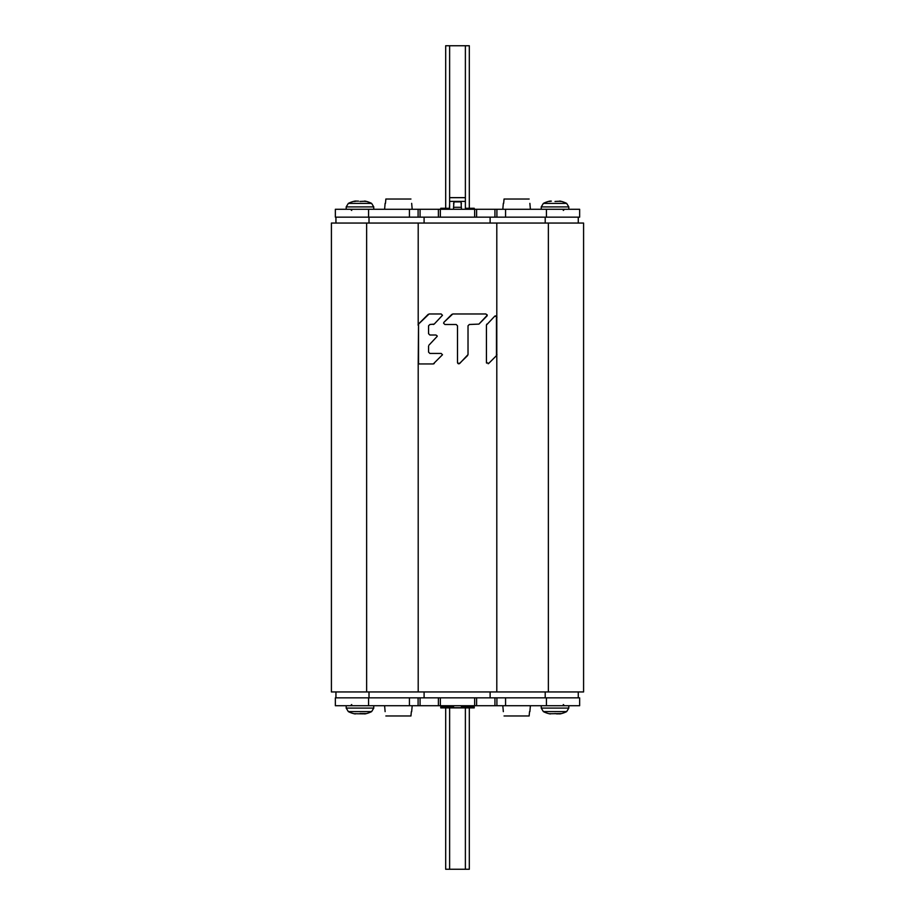 <?xml version="1.0" encoding="UTF-8"?>
<svg xmlns="http://www.w3.org/2000/svg" width="915" height="915" viewBox="0 0 915 915"><rect width="100%" height="100%" fill="white"/><g stroke="black" fill="none" stroke-linecap="round" stroke-linejoin="round"><path stroke-width="1.37" d="M331.413 691.946L583.587 691.946L583.587 223.054L331.413 223.054L331.413 691.946M496.799 223.054L496.799 691.946M496.959 354.608L496.799 355.237M496.399 316.064L496.959 317.15M496.582 355.535L488.69 363.427L496.582 355.535M429.878 335.016L428.563 333.7L429.878 335.016L435.906 335.016L437.118 335.828M437.221 336.331L428.941 345.161M418.201 691.946L418.201 363.278L419.356 363.953L433.275 363.953L442.483 354.746L441.167 353.43L429.878 353.43L428.563 352.115L428.563 346.087M496.799 316.51L494.718 316.213L486.437 325.042L486.437 362.5L488.69 363.427L488.153 363.758M428.563 333.7L428.563 325.809L429.878 324.493L434.202 324.104L442.483 315.286L441.167 313.971L429.101 313.971L418.201 324.402L418.201 223.054M451.85 314.36L443.958 322.252L452.788 313.971L485.899 313.971L487.215 315.286L478.934 324.104L469.338 324.493L468.022 325.809L468.022 354.608L459.742 363.427L457.637 363.095M443.958 322.252L443.569 323.178L443.958 322.252L443.569 323.178L444.896 324.493L456.185 324.493L457.5 325.809L457.5 362.5M429.878 353.43L428.563 352.115M433.275 363.953L434.202 363.575L433.275 363.953M428.174 314.36L418.532 324.001L418.532 363.678L419.356 363.953M418.201 363.278L418.532 324.001M418.041 325.042L418.201 324.402M433.275 324.493L434.202 324.104L433.275 324.493M428.563 325.809L429.878 324.493M496.468 355.649L496.468 316.11L495.232 315.892M486.437 362.5L486.574 363.095M486.826 324.104L486.437 325.042L486.826 324.104M467.634 355.535L459.227 363.747M458.038 363.564L458.609 363.804M456.185 324.493L457.5 325.809M478.934 324.104L487.077 315.869M487.169 315.618L487.1 314.749M468.022 325.809L469.338 324.493M469.315 208.288L469.315 45.75L445.685 45.75L445.685 208.288M445.685 707.901L445.685 869.25L469.315 869.25L469.315 707.901M546.427 209.272L546.427 217.152L579.641 217.152L579.641 209.272L409.428 209.272L409.428 217.152L418.098 217.152L335.942 217.152L335.942 223.054M545.203 223.054L545.203 217.152L578.269 217.152L578.269 223.054M545.203 217.152L496.902 217.152L505.572 217.152L505.572 209.272M368.573 705.728L368.573 697.848L335.359 697.848L335.359 705.728L505.572 705.728L505.572 697.848L496.902 697.848L578.269 697.848L578.269 691.946M369.008 691.946L369.008 697.848L335.942 697.848L335.942 691.946M369.008 697.848L418.098 697.848L409.428 697.848L409.428 705.728M418.098 209.272L418.098 217.152L496.902 217.152L496.902 209.272M335.359 217.152L368.573 217.152L368.573 209.272L335.359 209.272L335.359 217.152M476.612 209.272L476.612 217.152M438.388 217.152L438.388 209.272M409.428 209.272L368.573 209.272M461.069 202.124L461.435 209.272M461.435 207.293L453.566 207.293L453.566 209.272M496.902 705.728L496.902 697.848L418.098 697.848L418.098 705.728M579.641 697.848L546.427 697.848L546.427 705.728L579.641 705.728L579.641 697.848M438.388 705.728L438.388 697.848M476.612 697.848L476.612 705.728M505.572 705.728L546.427 705.728M461.435 705.728L461.435 707.707L453.566 707.707L453.566 705.728M529.876 203.359L530.391 209.272M503.33 203.359L502.815 209.272M504.051 199.024L503.662 203.359L504.051 199.024L529.144 199.024M411.67 203.359L412.185 209.272M385.124 203.359L384.609 209.272M385.856 199.024L385.467 203.359L385.856 199.024L410.949 199.024M385.124 711.641L384.609 705.728M411.67 711.641L412.185 705.728M410.949 715.976L411.338 711.641L410.949 715.976L385.856 715.976M503.33 711.641L502.815 705.728M529.876 711.641L530.391 705.728M529.144 715.976L529.533 711.641L529.144 715.976L504.051 715.976M348.341 711.607L371.627 711.607L373.766 708.096L346.19 708.096L348.341 711.607A25.609 25.609 0 0 0 355.249 713.963L354.505 713.746L355.249 713.654M355.763 713.746L363.621 713.86M365.874 713.574L359.984 713.54M364.204 713.746L364.708 713.963A25.609 25.609 0 0 0 371.627 711.607M361.242 708.096L358.726 708.096M543.373 711.607L566.659 711.607L568.81 708.096L541.234 708.096L543.373 711.607A25.609 25.609 0 0 0 550.292 713.963L549.549 713.746L550.292 713.654M560.906 713.574L550.807 713.746M559.237 713.746L559.751 713.963A25.609 25.609 0 0 0 566.659 711.607M555.016 713.54L556.434 713.837M556.48 713.86L558.413 713.894M558.402 713.894L559.111 713.78M556.274 708.096L553.758 708.096M560.495 713.551L559.751 713.654M365.451 713.551L364.708 713.654M364.193 201.254L359.984 201.46M365.451 201.449L364.708 201.037L365.703 201.334M355.889 201.22L356.598 201.106M356.587 201.106L358.486 201.128M358.566 201.163L355.249 201.037A25.609 25.609 0 0 0 348.341 203.393L346.19 206.904L373.766 206.904L371.627 203.393A25.609 25.609 0 0 0 364.708 201.037L364.708 201.346M559.237 201.254L555.016 201.46M560.495 201.449L559.751 201.037L560.746 201.334M551.379 201.14L550.292 201.037A25.609 25.609 0 0 0 543.373 203.393L541.234 206.904L568.81 206.904L566.659 203.393A25.609 25.609 0 0 0 559.751 201.037L559.751 201.346M566.659 203.393L543.373 203.393M549.126 201.426L550.292 201.346M549.549 201.449L550.796 201.254M553.758 206.904L556.274 206.904M371.627 203.393L348.341 203.393M354.094 201.426L355.249 201.346M355.763 201.254L354.505 201.449M358.726 206.904L361.242 206.904M453.566 706.918L440.756 706.918L440.756 707.901L474.245 707.901L474.245 706.918L461.435 706.918M471.877 706.918A1.178 1.178 0 0 1 470.699 705.728M443.123 706.918A1.178 1.178 0 0 0 444.301 705.728M474.245 208.872L474.245 208.288L465.38 208.288L465.609 209.272L465.38 208.002M449.62 203.965L449.391 209.272L449.62 208.3L440.756 208.288L440.756 208.872M475.228 209.272L465.609 208.872M449.391 208.872L439.772 209.272M460.851 202.032L460.68 201.392L454.32 201.403L454.149 202.032M449.62 45.75L449.62 208.3M453.566 203.816L453.851 202.627M453.932 202.124L453.566 207.293M454.252 201.872L460.748 201.872M461.16 202.638L461.435 203.816M465.38 45.75L465.38 197.651L449.62 197.651L465.38 197.651L465.38 208.3M366.629 223.054L366.629 691.946M548.371 691.946L548.371 223.054M449.62 707.901L449.62 869.25M465.38 869.25L465.38 707.901M490.12 217.152L490.12 223.054M424.091 223.054L424.091 217.152M369.008 217.152L369.008 223.054M424.091 697.848L424.091 691.946M490.12 691.946L490.12 697.848M545.203 697.848L545.203 691.946M474.645 217.152L474.645 209.272M440.355 209.272L440.355 217.152M420.065 209.272L420.065 217.152M494.935 217.152L494.935 209.272M440.355 697.848L440.355 705.728M474.645 705.728L474.645 697.848M494.935 705.728L494.935 697.848M420.065 697.848L420.065 705.728M465.38 197.674L449.62 197.674M373.766 705.728L373.766 708.096M346.19 705.728L346.19 708.096M351.703 704.55L350.525 705.728L351.703 704.55M563.297 704.55L564.475 705.728L563.297 704.55M568.81 705.728L568.81 708.096M541.234 705.728L541.234 708.096M351.703 210.45L350.525 209.272L351.703 210.45M563.297 210.45L564.475 209.272L563.297 210.45M541.234 209.272L541.234 206.904M568.81 209.272L568.81 206.904M346.19 209.272L346.19 206.904M373.766 209.272L373.766 206.904M449.62 201.392L454.32 201.392M460.68 201.392L465.38 201.392"/></g></svg>
